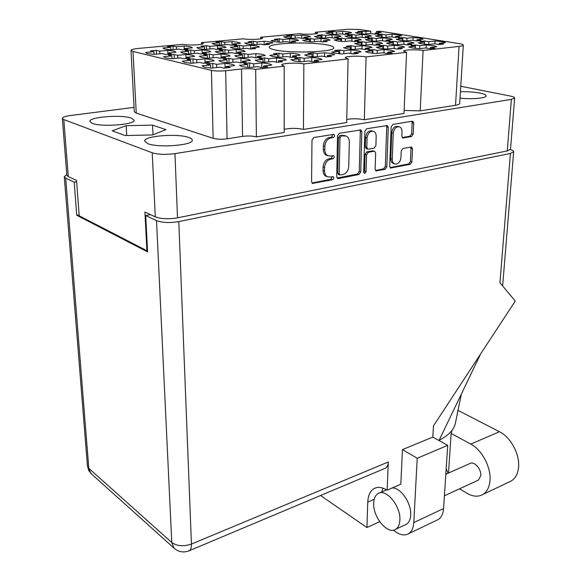 <?xml version="1.0" encoding="UTF-8"?>
<svg xmlns="http://www.w3.org/2000/svg" width="581" height="581" viewBox="0 0 581 581"><rect width="100%" height="100%" fill="white"/><g stroke="black" fill="none" stroke-linecap="round" stroke-linejoin="round"><path stroke-width="0.87" d="M131.008 50.387L132.991 51.448L136.252 113.128L134.284 111.697L131.008 50.387C131.248 49.538 133.921 48.862 139.019 48.361L182.935 44.345C188.077 45.587 203.757 44.882 203.248 43.452L201.527 42.645L243.497 38.811C248.726 39.929 263.07 39.355 262.627 38.063L260.666 37.242L299.491 33.691C304.764 34.7 317.967 34.243 317.575 33.066L315.396 32.238L348.426 29.217L359.486 29.478L370.772 31.207L357.845 31.468L361.6 32.078L355.427 32.659L358.426 33.538L364.505 34.134L370.707 33.538L374.563 34.156L378.965 33.734L375.101 33.117L381.201 32.529L376.51 31.447L380.402 31.28L458.816 43.56C461.786 44.04 463.289 44.57 463.304 45.144C463.195 45.667 461.786 46.088 459.077 46.407L423.084 50.474L420.194 110.869L455.533 105.255L459.077 46.407M328.483 33.829L334.474 34.432L340.836 33.836L344.591 34.453L349.101 34.025L345.346 33.407L351.607 32.819C350.626 32.144 347.663 31.657 342.725 31.367L336.486 31.948L332.826 31.345L328.338 31.752L331.991 32.362L325.65 32.95L328.483 33.829M357.947 44.555L364.505 45.245L371.179 44.548L375.341 45.267L380.083 44.766L375.914 44.054L382.48 43.372C381.267 42.595 377.991 42.043 372.639 41.709L366.095 42.377L362.043 41.687L357.337 42.166L361.375 42.856L354.722 43.539L357.947 44.555M399.655 40.249L406.17 40.902L412.452 40.249L416.664 40.924L421.116 40.459L416.897 39.784L423.07 39.138C421.704 38.404 418.385 37.881 413.12 37.569L406.961 38.201L402.858 37.547L398.428 37.997L402.524 38.651L396.264 39.29L399.655 40.249M286.31 37.772L292.323 38.404L299.07 37.772L302.759 38.426L307.545 37.976L303.848 37.315L310.494 36.69C309.68 35.978 306.768 35.47 301.757 35.158L295.141 35.775L291.553 35.136L286.796 35.572L290.377 36.211L283.659 36.835L286.31 37.772M348.077 37.133L354.279 37.765L360.685 37.133L364.599 37.787L369.146 37.337L365.224 36.69L371.528 36.073C370.431 35.361 367.337 34.86 362.253 34.555L355.971 35.165L352.159 34.533L347.634 34.962L351.447 35.601L345.063 36.211L348.077 37.133M305.555 41.266L311.772 41.926L318.584 41.258L322.44 41.948L327.27 41.476L323.406 40.786L330.102 40.133C329.173 39.385 326.13 38.847 320.973 38.528L314.299 39.174L310.552 38.506L305.751 38.963L309.499 39.631L302.716 40.285L305.555 41.266M368.543 40.59L374.963 41.244L381.412 40.583L385.508 41.266L390.091 40.793L385.987 40.118L392.335 39.464C391.107 38.731 387.883 38.201 382.647 37.888L376.321 38.52L372.334 37.859L367.788 38.317L371.767 38.978L365.333 39.624L368.543 40.59M334.939 53.183L341.773 53.946L348.949 53.169L353.248 53.968L358.339 53.408L354.032 52.617L361.084 51.847C359.922 50.983 356.531 50.365 350.924 49.995L343.901 50.743L339.725 49.973L334.671 50.511L338.832 51.288L331.686 52.05L334.939 53.183M317.32 37.453L323.421 38.085L330.001 37.453L333.799 38.106L338.469 37.656L334.656 37.002L341.127 36.378C340.175 35.673 337.169 35.165 332.129 34.86L325.68 35.463L321.976 34.831L317.335 35.267L321.032 35.906L314.481 36.523L317.32 37.453M273.673 41.607L279.788 42.275L286.774 41.607L290.507 42.297L295.475 41.817L291.727 41.128L298.605 40.467C297.828 39.711 294.879 39.181 289.759 38.854L282.918 39.501L279.279 38.833L274.355 39.29L277.987 39.966L271.022 40.626L273.673 41.607M378.587 36.821L384.883 37.445L391.122 36.821L395.153 37.467L399.583 37.024L395.545 36.378L401.682 35.761C400.447 35.063 397.266 34.562 392.153 34.257L386.031 34.86L382.102 34.235L377.701 34.664L381.623 35.296L375.399 35.906L378.587 36.821M337.176 40.924L343.502 41.585L350.125 40.917L354.105 41.607L358.811 41.135L354.824 40.452L361.346 39.798C360.264 39.058 357.126 38.528 351.933 38.208L345.434 38.847L341.57 38.186L336.893 38.636L340.756 39.305L334.155 39.951L337.176 40.924M379.698 48.361L386.503 49.08L393.228 48.346L397.586 49.102L402.357 48.579L397.985 47.831L404.601 47.112C403.25 46.298 399.815 45.717 394.296 45.369L387.709 46.073L383.467 45.347L378.725 45.848L382.959 46.582L376.256 47.293L379.698 48.361M346.763 48.746L353.459 49.472L360.373 48.739L364.607 49.494L369.516 48.971L365.275 48.216L372.08 47.489C370.889 46.669 367.555 46.088 362.079 45.739L355.303 46.444L351.193 45.717L346.312 46.226L350.416 46.959L343.524 47.678L346.763 48.746M389.945 44.2L396.605 44.882L403.098 44.192L407.383 44.904L411.987 44.41L407.695 43.698L414.086 43.016C412.721 42.246 409.344 41.694 403.955 41.367L397.586 42.028L393.424 41.345L388.842 41.817L393.003 42.507L386.525 43.183L389.945 44.2M368.87 52.762L375.82 53.525L382.792 52.748L387.229 53.539L392.168 52.987L387.723 52.203L394.579 51.44C393.235 50.576 389.742 49.966 384.092 49.603L377.265 50.344L372.958 49.581L368.042 50.111L372.348 50.881L365.398 51.636L368.87 52.762M412.357 47.976L419.264 48.688L425.793 47.962L430.289 48.71L434.915 48.194L430.419 47.453L436.847 46.734C435.336 45.928 431.799 45.347 426.243 45.006L419.838 45.703L415.48 44.984L410.869 45.485L415.226 46.204L408.712 46.916L412.357 47.976M421.675 43.836L428.437 44.519L434.748 43.829L439.156 44.541L443.63 44.047L439.221 43.343L445.431 42.667C443.913 41.905 440.449 41.353 435.024 41.026L428.829 41.687L424.544 41.004L420.085 41.476L424.37 42.166L418.073 42.834L421.675 43.836M204.621 67.222L211.477 68.122L220.061 67.193L224.099 68.137L230.192 67.469L226.14 66.532L234.557 65.617C234.02 64.585 230.831 63.859 224.985 63.431L216.611 64.324L212.69 63.416L206.669 64.055L210.569 64.97L202.035 65.878L204.621 67.222M242.335 66.699L249.336 67.592L257.666 66.662L261.878 67.607L267.79 66.946L263.563 66.009L271.734 65.101C270.986 64.084 267.659 63.358 261.762 62.93L253.628 63.816L249.547 62.915L243.7 63.554L247.767 64.462L239.481 65.362L242.335 66.699M294.139 60.99L301.125 61.833L308.889 60.969L313.203 61.847L318.708 61.23L314.379 60.359L321.997 59.509C320.995 58.558 317.589 57.882 311.786 57.483L304.204 58.311L300.014 57.461L294.56 58.056L298.736 58.906L291.008 59.749L294.139 60.99M221.492 61.956L228.217 62.813L236.445 61.935L240.447 62.828L246.286 62.196L242.277 61.31L250.353 60.453C249.743 59.487 246.584 58.797 240.883 58.391L232.843 59.233L228.965 58.376L223.184 58.979L227.048 59.836L218.863 60.693L221.492 61.956M272.707 56.56L279.432 57.359L287.116 56.539L291.219 57.374L296.666 56.785L292.555 55.958L300.094 55.159C299.237 54.251 295.998 53.605 290.377 53.227L282.867 54.011L278.887 53.205L273.484 53.764L277.457 54.578L269.809 55.369L272.707 56.56M257.986 61.47L264.842 62.32L272.838 61.448L276.992 62.334L282.664 61.709L278.495 60.831L286.339 59.981C285.532 59.022 282.25 58.34 276.498 57.933L268.691 58.768L264.653 57.918L259.032 58.514L263.055 59.371L255.103 60.213L257.986 61.47M217.752 52.755L224.099 53.525L231.913 52.74L235.675 53.546L241.224 52.987L237.447 52.188L245.131 51.418C244.579 50.554 241.609 49.937 236.206 49.567L228.565 50.322L224.912 49.552L219.415 50.082L223.06 50.859L215.29 51.622L217.752 52.755M165.701 57.918L172.034 58.732L180.393 57.897L184.039 58.746L189.972 58.151L186.319 57.301L194.526 56.48C194.243 55.558 191.36 54.897 185.884 54.512L177.721 55.311L174.177 54.491L168.308 55.064L171.831 55.892L163.515 56.706L165.701 57.918M247.237 44.127L253.36 44.817L260.608 44.12L264.29 44.839L269.431 44.338L265.742 43.626L272.867 42.943C272.206 42.159 269.293 41.607 264.13 41.273L257.042 41.948L253.454 41.251L248.356 41.73L251.929 42.428L244.717 43.11L247.237 44.127M199.08 48.71L205.195 49.443L212.915 48.702L216.502 49.465L221.986 48.935L218.391 48.172L225.98 47.446C225.544 46.618 222.712 46.03 217.476 45.681L209.923 46.393L206.429 45.659L201.004 46.168L204.476 46.908L196.792 47.627L199.08 48.71M307.734 56.11L314.582 56.909L322.041 56.096L326.297 56.923L331.591 56.342L327.328 55.522L334.656 54.723C333.61 53.822 330.262 53.183 324.597 52.806L317.299 53.583L313.166 52.784L307.915 53.343L312.041 54.142L304.611 54.934L307.734 56.11M201.694 57.461L208.158 58.267L216.292 57.439L220.09 58.289L225.864 57.693L222.051 56.851L230.04 56.037C229.553 55.115 226.554 54.461 221.027 54.077L213.082 54.875L209.392 54.062L203.684 54.629L207.359 55.449L199.268 56.255L201.694 57.461M232.908 48.317L239.14 49.044L246.664 48.31L250.389 49.065L255.727 48.543L251.987 47.787L259.38 47.061C258.777 46.24 255.829 45.659 250.556 45.311L243.199 46.015L239.575 45.289L234.281 45.79L237.898 46.524L230.41 47.25L232.908 48.317M182.87 53.183L189.094 53.953L197.126 53.169L200.743 53.975L206.444 53.408L202.813 52.61L210.707 51.832C210.344 50.961 207.482 50.336 202.13 49.966L194.279 50.721L190.764 49.951L185.121 50.489L188.622 51.266L180.633 52.036L182.87 53.183M214.396 44.49L220.402 45.18L227.839 44.483L231.398 45.202L236.678 44.701L233.112 43.982L240.425 43.292C239.931 42.515 237.121 41.955 232.001 41.621L224.716 42.297L221.259 41.6L216.023 42.079L219.473 42.776L212.072 43.466L214.396 44.49M184.656 62.45L191.236 63.307L199.711 62.421L203.546 63.322L209.559 62.69L205.71 61.797L214.033 60.932C213.626 59.959 210.591 59.262 204.933 58.855L196.668 59.705L192.95 58.841L187.002 59.444L190.706 60.315L182.281 61.172L184.656 62.45M237.368 57.003L243.962 57.809L251.863 56.989L255.814 57.831L261.428 57.236L257.463 56.401L265.226 55.594C264.551 54.679 261.428 54.033 255.858 53.648L248.131 54.44L244.296 53.634L238.74 54.193L242.567 55.006L234.702 55.812L237.368 57.003M164.946 49.109L170.945 49.843L178.875 49.094L182.318 49.864L187.953 49.327L184.497 48.564L192.296 47.831C192.035 46.996 189.304 46.407 184.112 46.052L176.363 46.77L173.007 46.03L167.437 46.545L170.77 47.286L162.883 48.02L164.946 49.109M145.686 52.66L147.676 53.605L153.769 54.382L162.026 53.59L165.491 54.403L171.351 53.837L167.873 53.031L167.924 54.229L167.749 50.373C173 50.743 175.745 51.36 175.978 52.232L167.873 53.031M398.682 126.629L398.087 126.476C394.652 125.917 392.524 128.067 391.703 132.911L390.744 159.652L391.645 162.317L393.831 163.697M392.24 159.187L392.487 161.351L393.381 163.043L394.463 163.886L396.373 164.103C399.009 163.246 400.534 161.046 400.934 157.516L401.21 150.995L402.916 148.533L411.021 147.029L411.682 147.109L412.517 148.881L411.922 161.903L410.244 164.336L390.519 168.018L389.691 166.268L391.18 126.905L392.923 124.407L412.19 121.218L412.815 121.284L413.701 123.136L413.193 134.117L411.493 136.571L402.698 137.937L401.827 136.114L402.008 131.8C402.03 129.338 401.239 127.697 399.626 126.861C396.184 126.309 394.056 128.459 393.235 133.31L392.24 159.187L390.722 158.744M364.853 173.334L366.081 171.562L366.575 154.822L368.347 152.295L374.026 151.249L374.76 151.343L375.638 153.144L375.123 169.136L375.958 170.887L385.094 169.318L386.823 166.834L388.268 127.392L387.353 125.525L366.655 128.764L364.868 131.306L363.706 172.034L364.302 173.261L364.853 173.334M363.8 172.666L364.585 171.097L366.081 171.562M326.537 44.831C309.397 41.44 268.415 43.059 269.214 47.228C269.206 48.223 271.298 49.145 275.488 49.995C292.032 53.641 335.172 51.92 333.705 47.787C333.676 46.698 331.286 45.71 326.537 44.831M188.68 137.443C177.554 133.231 143.754 135.932 144.647 141.089L147.821 143.66C158.562 148.104 193.567 145.257 192.26 140.166C192.238 139.157 191.047 138.249 188.68 137.443M131.371 118.117C121.719 114.421 88.9 116.955 89.844 121.429L92.285 123.375C101.588 127.261 135.46 124.603 134.131 120.194L131.371 118.117M460.036 98.167C471.939 99.453 486.348 98.16 486.115 95.887C486.101 94.863 484.067 93.94 480.015 93.098C474.227 92.016 467.698 91.551 460.435 91.711M362.224 31.062L362.145 33.974M332.826 31.345L332.775 34.323M362.043 41.687L361.956 45.064M402.858 37.547L402.735 40.641M291.553 35.136L291.546 38.361M352.159 34.533L352.086 37.612M310.552 38.506L310.523 41.847M372.334 37.859L372.239 41.048M339.725 49.973L339.653 53.793M321.976 34.831L321.932 37.983M279.279 38.833L279.287 42.246M382.102 34.235L382.007 37.235M341.57 38.186L341.505 41.447M383.467 45.347L383.351 48.84M351.193 45.717L351.113 49.305M393.424 41.345L393.301 44.628M372.958 49.581L372.842 53.292M415.48 44.984L415.328 48.376M424.544 41.004L424.391 44.2M212.69 63.416L212.806 67.977M249.547 62.915L249.605 67.563M300.014 57.461L299.992 61.753M228.965 58.376L229.052 62.719M278.887 53.205L278.895 57.323M264.653 57.918L264.682 62.305M224.912 49.552L224.992 53.437M174.177 54.491L174.336 58.499M253.454 41.251L253.49 44.802M206.429 45.659L206.531 49.312M313.166 52.784L313.13 56.8M209.392 54.062L209.501 58.136M239.575 45.289L239.633 49M190.764 49.951L190.888 53.779M221.259 41.6L221.339 45.093M192.95 58.841L193.081 63.111M244.296 53.634L244.354 57.773M173.007 46.03L173.145 49.639M145.671 52.457L153.878 51.68L150.523 50.896L156.318 50.351L156.485 54.127M376.466 32.986L376.51 31.447M360.736 171.961L361.84 131.814L360.895 129.933L339.333 133.289L337.496 135.889L336.726 176.682L337.597 178.447L338.454 178.563L358.971 174.496L360.736 171.961L359.24 171.497L360.314 131.408L359.85 129.89M134.051 107.376L70.591 115.51C65.341 116.229 62.595 117.188 62.356 118.379L63.801 119.563L152.229 152.781C158.192 154.546 165.774 154.829 174.961 153.631L511.374 99.373L514.664 98.007C514.657 97.296 513.205 96.649 510.314 96.054L460.769 86.249M514.664 98.007L510.517 149.237L507.264 150.922L177.503 217.839C168.541 219.313 161.133 218.986 155.287 216.851L144.916 212.05L146.906 250.731L79.219 215.812L76.532 180.4L68.289 176.58L66.844 175.135L62.356 118.379M330.8 137.929L333.291 137.515C334.721 136.622 334.925 135.569 333.901 134.356L313.871 137.508L311.982 140.159L311.59 181.621L312.469 183.4L332.564 179.732C333.944 178.868 334.162 177.851 333.225 176.675L330.161 177.074L327.357 176.697C325.505 175.629 324.561 173.719 324.525 170.974L324.568 167.575C324.99 163.101 326.95 160.32 330.451 159.23L332.92 158.78C334.329 157.909 334.54 156.87 333.559 155.679L330.509 156.049L327.807 155.679C325.868 154.597 324.873 152.621 324.823 149.76L324.873 146.303C325.295 141.764 327.27 138.975 330.8 137.929L329.304 137.501C325.774 138.539 323.799 141.328 323.377 145.86L324.873 146.303M260.666 37.242L260.68 38.854M423.084 50.474C416.635 49.291 403.236 49.741 403.512 51.143L406.569 52.334L403.998 113.44L364.309 119.744L366.074 56.909C359.595 55.594 344.983 56.168 345.303 57.744L348.084 58.942L303.863 63.932L303.435 129.41L346.69 122.54L348.084 58.942M406.569 52.334L366.074 56.909M201.527 42.645L201.571 44.243M284.196 132.468L256.374 136.884L255.684 69.379L284.174 66.161L284.196 132.468M147.509 250.6L146.906 250.731M315.396 32.238L315.381 33.836M136.252 113.128L213.162 138.329L211.411 70.345C215.355 71.107 220.105 71.245 225.66 70.751L241.522 68.979C246.918 68.493 251.638 68.623 255.684 69.379M132.991 51.448L211.411 70.345M225.66 70.751L227.077 138.83L242.546 136.397L241.522 68.979M463.304 45.144L459.702 103.534C459.578 104.239 458.191 104.82 455.533 105.255M404.122 110.441L420.194 110.869M346.755 119.461C352.587 118.466 358.433 118.56 364.309 119.744M284.196 129.345C290.558 128.016 296.971 128.038 303.435 129.41M256.374 136.884C252.423 135.889 247.811 135.729 242.546 136.397M227.077 138.83C221.659 139.513 217.018 139.346 213.162 138.329M165.977 129.636L152.556 125.111L126.193 125.67L112.169 130.805L125.162 135.555L152.629 134.937L165.977 129.636M303.863 63.932C297.392 62.457 281.335 63.184 281.712 64.963L284.174 66.161M156.318 50.351L159.688 51.135L167.749 50.373M153.014 134.785L152.556 125.111M126.752 135.518L126.193 125.67M370.772 31.207L370.7 33.538M327.728 155.643L326.319 155.229C324.38 154.139 323.385 152.171 323.334 149.31L323.377 145.86M327.132 176.624L325.876 176.21C324.031 175.142 323.087 173.24 323.043 170.494L323.087 167.103C323.501 162.629 325.462 159.855 328.962 158.773L331.431 158.322L332.528 155.679M312.012 183.008L331.083 179.238L332.194 176.675M329.304 137.501L331.787 137.087L332.855 134.364M337.125 178.047L357.475 174.024L359.24 171.497M341.236 136.179L339.95 137.995L339.253 173.741L339.863 174.983L343.008 174.561C346.407 173.465 348.331 170.734 348.76 166.348L349.319 142.069C349.297 139.135 348.288 137.138 346.298 136.063L339.725 135.758L338.447 137.566L339.95 137.995M338.643 174.59L337.764 173.261L338.447 137.566M344.991 135.7L342.311 135.322L343.821 135.743M339.725 135.758L342.311 135.322M375.471 170.465L383.583 168.868L385.312 166.384L386.735 126.999L386.3 125.503M374.396 151.234L372.508 150.82L366.836 151.859L365.064 154.379L364.585 171.097M376.183 136.361C376.19 133.906 375.37 132.243 373.728 131.386C370.119 130.747 367.896 132.933 367.069 137.929L366.8 147.269L367.693 149.092L368.441 149.186L374.12 148.155L375.885 145.635L376.183 136.361M372.712 131.117L372.203 130.979C368.594 130.347 366.379 132.526 365.551 137.515L367.069 137.929M366.546 148.765L365.282 146.84L365.551 137.515M402.212 137.537L409.961 136.172L411.66 133.724L412.154 122.758L411.747 121.291M390.033 167.589L408.726 163.9L410.404 161.467L410.992 148.467L410.644 147.102M159.688 51.135L159.804 53.808M153.878 51.68L154.001 54.36M184.497 48.564L184.54 49.712M184.242 49.734L184.112 46.052M176.363 46.77L176.457 49.327M170.77 47.286L170.872 49.843M257.463 56.401L257.47 57.708M255.901 57.824L255.858 53.648M248.131 54.44L248.174 57.374M242.567 55.006L242.604 57.715M205.71 61.797L205.754 63.155M205.057 63.213L204.933 58.855M196.668 59.705L196.763 62.733M190.706 60.315L190.8 63.278M233.112 43.982L233.134 45.093M232.059 45.165L232.001 41.621M224.716 42.297L224.767 44.773M219.473 42.776L219.531 45.122M202.813 52.61L202.849 53.822M202.239 53.873L202.13 49.966M194.279 50.721L194.366 53.437M188.622 51.266L188.709 53.924M251.987 47.787L252.001 48.957M250.6 49.058L250.556 45.311M243.199 46.015L243.236 48.644M237.898 46.524L237.934 48.964M222.051 56.851L222.08 58.144M221.121 58.216L221.027 54.077M213.082 54.875L213.154 57.759M207.359 55.449L207.432 58.216M327.328 55.522L327.306 56.851M324.547 56.582L324.597 52.806M317.299 53.583L317.262 56.618M312.041 54.142L312.012 56.706M218.391 48.172L218.412 49.334M217.563 49.4L217.476 45.681M209.923 46.393L209.988 48.986M204.476 46.908L204.548 49.4M265.742 43.626L265.749 44.744M264.159 44.81L264.13 41.273M257.042 41.948L257.063 44.461M251.929 42.428L251.958 44.715M186.319 57.301L186.363 58.579M186.022 58.608L185.884 54.512M177.721 55.311L177.822 58.151M171.831 55.892L171.947 58.725M237.447 52.188L237.469 53.416M236.271 53.51L236.206 49.567M228.565 50.322L228.624 53.074M223.06 50.859L223.119 53.459M278.495 60.831L278.495 62.225M276.505 62.232L276.498 57.933M268.691 58.768L268.705 61.898M263.055 59.371L263.077 62.182M292.555 55.958L292.548 57.279M290.369 57.199L290.377 53.227M282.867 54.011L282.874 56.989M277.457 54.578L277.464 57.207M242.277 61.31L242.292 62.69M240.948 62.792L240.883 58.391M232.843 59.233L232.901 62.312M227.048 59.836L227.106 62.726M314.379 60.359L314.365 61.76M311.75 61.55L311.786 57.483M304.204 58.311L304.183 61.492M298.736 58.906L298.721 61.644M263.563 66.009L263.571 67.476M261.799 67.585L261.762 62.93M253.628 63.816L253.665 67.113M247.767 64.462L247.804 67.476M226.14 66.532L226.169 67.977M225.079 68.071L224.985 63.431M216.611 64.324L216.684 67.556M210.569 64.97L210.649 68.064M439.221 43.343L439.156 44.541M434.871 43.851L435.024 41.026M428.829 41.687L428.691 44.49M424.37 42.166L424.268 44.185M430.419 47.453L430.361 48.71M426.098 48.012L426.243 45.006M419.838 45.703L419.7 48.644M415.226 46.204L415.125 48.354M387.723 52.203L387.68 53.51M383.976 52.958L384.092 49.603M377.265 50.344L377.171 53.372M372.348 50.881L372.276 53.234M407.695 43.698L407.644 44.89M403.839 44.309L403.955 41.367M397.586 42.028L397.484 44.788M393.003 42.507L392.923 44.592M365.275 48.216L365.246 49.45M361.992 49.029L362.079 45.739M355.303 46.444L355.231 49.283M350.416 46.959L350.365 49.232M397.985 47.831L397.941 49.08M394.179 48.513L394.296 45.369M387.709 46.073L387.607 48.964M382.959 46.582L382.886 48.789M354.824 40.452L354.795 41.563M351.868 41.222L351.933 38.208M345.434 38.847L345.383 41.396M340.756 39.305L340.72 41.374M395.545 36.378L395.501 37.445M392.052 36.966L392.153 34.257M386.031 34.86L385.944 37.337M381.623 35.296L381.557 37.199M291.727 41.128L291.727 42.224M289.759 42.159L289.759 38.854M282.918 39.501L282.918 41.977M277.987 39.966L277.987 42.152M334.656 37.002L334.641 38.055M332.078 37.809L332.129 34.86M325.68 35.463L325.643 37.867M321.032 35.906L321.01 37.91M354.032 52.617L354.003 53.917M350.844 53.517L350.924 49.995M343.901 50.743L343.836 53.721M338.832 51.288L338.788 53.713M385.987 40.118L385.951 41.236M382.552 40.772L382.647 37.888M376.321 38.52L376.241 41.113M371.767 38.978L371.702 40.997M323.406 40.786L323.392 41.89M320.937 41.679L320.973 38.528M314.299 39.174L314.277 41.679M309.499 39.631L309.477 41.759M365.224 36.69L365.195 37.75M362.181 37.38L362.253 34.555M355.971 35.165L355.913 37.598M351.447 35.601L351.403 37.554M303.848 37.315L303.841 38.361M301.742 38.244L301.757 35.158M295.141 35.775L295.133 38.143M290.377 36.211L290.377 38.273M416.897 39.784L416.846 40.917M412.997 40.336L413.12 37.569M406.961 38.201L406.845 40.83M402.524 38.651L402.444 40.612M375.914 44.054L375.878 45.231M372.544 44.788L372.639 41.709M366.095 42.377L366.015 45.086M361.375 42.856L361.324 44.998M345.346 33.407L345.325 34.417M342.667 34.134L342.725 31.367M336.486 31.948L336.443 34.25M331.991 32.362L331.962 34.257M375.101 33.117L375.065 34.126M365.979 31.665L365.914 33.996M361.6 32.078L361.556 33.923M451.844 430.572L451.139 433.455L470.784 444.087C481.976 449.788 491.352 467.603 489.972 480.857C489.333 487.321 486.98 491.853 482.898 494.453C478.265 497.067 473.007 496.69 467.117 493.32L459.498 488.817M457.726 410.23L499.493 431.741C510.735 437.181 520.031 454.516 518.521 467.545C517.824 473.893 515.405 478.374 511.265 480.988L509.05 482.041M373.699 502.972C372.653 516.858 387.621 535.086 395.697 529.276C398.203 527.635 399.59 524.614 399.859 520.227C401.05 506.124 385.828 487.924 377.999 493.618C375.355 495.295 373.917 498.411 373.699 502.972M405.102 524.861L406.475 524.215C409.002 522.566 410.404 519.559 410.694 515.202C411.675 503.4 400.607 487.306 392.19 487.975M445.823 474.249L469.768 463.587C473.958 460.697 481.569 468.961 480.763 475.65L478.453 480.073L477.727 480.407M451.139 433.455L448.51 473.05M66.8 174.576L64.266 176.726L65.689 178.164L88.791 468.315L171.773 542.487L156.521 220.606C162.389 222.77 169.819 223.104 178.803 221.608L510.423 153.449L499.95 282.736L515.26 301.096L433.491 425.829L432.823 437.094L447.711 445.351L443.579 508.549C443.165 513.829 441.371 517.497 438.212 519.552L408.61 533.692C405.051 535.755 400.912 535.246 396.206 532.167L393.257 530.177M408.61 533.692C411.711 531.651 413.44 527.947 413.795 522.58L443.579 508.549M447.711 445.351L417.231 458.249L413.795 522.58M417.231 458.249L402.451 449.607L400.817 484.198L387.135 490.182L388.311 461.968C388.137 465.04 387.164 467.117 385.377 468.221L384.397 468.635M381.761 491.969L382.973 488.142M438.212 519.552L436.505 520.373M76.634 181.722L74.194 182.136L65.689 178.164M156.521 220.606L145.715 215.558L150.464 214.621M510.423 153.449L513.662 151.757C513.691 150.995 512.595 150.276 510.372 149.6M168.672 218.754L171.562 218.623M74.194 182.136L76.728 215.268L147.574 251.893L145.715 215.558M402.451 449.607L432.823 437.094M79.139 214.81L76.728 215.268M379.691 521.68L366.916 527.533L320.545 495.499M387.135 490.182C382.073 487.074 377.672 486.573 373.932 488.657C370.126 491.068 368.078 495.542 367.78 502.086L366.916 527.533M455.562 422.205L455.417 423.07C454.051 429.671 448.619 435.409 439.134 440.282L438.837 440.427M439.134 440.282L480.661 353.88M446.186 468.714L448.154 473.21M174.961 153.631L177.503 217.839M507.264 150.922L511.374 99.373M155.287 216.851L152.229 152.781M63.801 119.563L68.289 176.58M323.334 149.31L324.823 149.76M331.431 158.322L332.92 158.78M328.962 158.773L330.451 159.23M323.087 167.103L324.568 167.575M323.043 170.494L324.525 170.974M331.083 179.238L332.564 179.732M312.062 183.073L313.399 183.531M331.787 137.087L333.291 137.515M360.314 131.408L361.84 131.814M357.475 174.024L358.971 174.496M337.22 178.156L338.454 178.563M337.764 173.261L339.253 173.741M386.735 126.999L388.268 127.392M385.312 166.384L386.823 166.834M383.583 168.868L385.094 169.318M375.624 170.647L376.72 170.981M372.508 150.82L374.026 151.249M366.836 151.859L368.347 152.295M365.064 154.379L366.575 154.822M365.282 146.84L366.8 147.269M409.961 136.172L411.493 136.571M402.422 137.762L403.359 138.009M391.703 132.911L393.235 133.31M410.992 148.467L412.517 148.881M410.404 161.467L411.922 161.903M408.726 163.9L410.244 164.336M390.2 167.786L391.245 168.098M412.154 122.758L413.701 123.136M411.66 133.724L413.193 134.117M470.784 444.087L499.493 431.741M178.803 221.608L191.44 544.056L388.311 461.968M188.593 551.006L189.406 550.665C190.851 549.648 191.534 547.447 191.44 544.056C183.581 546.721 177.031 546.198 171.773 542.487L173.951 548.079L91.014 473.53L87.419 465.744L88.784 470.537L91.849 474.278M385.377 468.221L189.406 550.665C183.661 552.959 178.512 552.103 173.951 548.079L174.859 548.885M374.215 499.253L367.78 502.086M392.945 163.443L394.463 163.886M326.319 155.229L327.807 155.679M325.876 176.21L327.357 176.697M338.374 174.503L339.863 174.983M360.503 129.824L360.895 129.933M386.99 125.431L387.353 125.525M366.175 148.663L367.693 149.092M395.697 529.276L406.475 524.215M478.453 480.073L444.414 495.782M455.417 423.07L461.234 394.681L460.501 395.821M64.266 176.726L87.419 465.744M513.662 151.757L502.638 285.961M375.98 487.771L373.932 488.657M379.415 492.993L386.605 489.856M482.898 494.453L511.265 480.988"/></g></svg>

